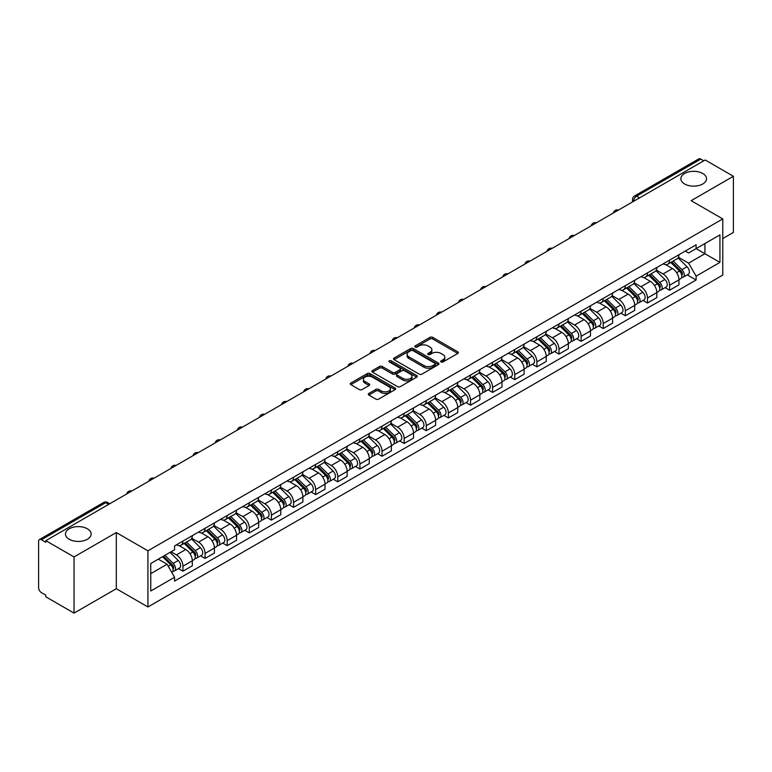 <?xml version="1.0" encoding="UTF-8"?>
<svg xmlns="http://www.w3.org/2000/svg" width="772" height="772" viewBox="0 0 772 772"><rect width="100%" height="100%" fill="white"/><g stroke="black" fill="none" stroke-linecap="round" stroke-linejoin="round"><path stroke-width="1.16" d="M441.053 361.971A1.38 0.791 0 0 0 443.003 361.971L457.796 353.431A1.969 1.139 0 0 0 458.365 352.63A1.969 1.139 0 0 0 457.796 351.829L432.745 337.364A1.969 1.139 0 0 0 429.956 337.364L415.172 345.904A1.38 0.791 0 0 0 414.767 346.464A1.38 0.791 0 0 0 415.172 347.024A1.38 0.791 0 0 0 417.121 347.024L419.032 345.924A6.301 3.638 0 0 1 427.939 345.924L430.023 347.13A6.301 3.638 0 0 1 431.876 349.697A6.301 3.638 0 0 1 430.023 352.273L428.113 353.373A1.38 0.791 0 0 0 427.707 353.933A1.38 0.791 0 0 0 428.113 354.502A1.38 0.791 0 0 0 430.062 354.502L431.973 353.393A6.301 3.638 0 0 1 440.88 353.393L442.974 354.599A6.301 3.638 0 0 1 444.817 357.175A6.301 3.638 0 0 1 442.974 359.742L441.053 360.852A1.38 0.791 0 0 0 440.658 361.412A1.38 0.791 0 0 0 441.053 361.971L441.053 360.852M87.381 528.791A12.835 7.411 0 0 0 73.388 527.179A12.835 7.411 0 0 0 65.466 534.031A12.835 7.411 0 0 0 69.229 539.271A12.835 7.411 0 0 0 83.212 540.873A12.835 7.411 0 0 0 91.135 534.031A12.835 7.411 0 0 0 87.381 528.791M702.771 173.497A12.835 7.411 0 0 0 688.788 171.886A12.835 7.411 0 0 0 680.865 178.737A12.835 7.411 0 0 0 684.619 183.977A12.835 7.411 0 0 0 698.612 185.579A12.835 7.411 0 0 0 706.534 178.737A12.835 7.411 0 0 0 702.771 173.497M368.852 393.45A1.969 1.139 0 0 0 368.283 394.251A1.969 1.139 0 0 0 368.852 395.061L375.887 399.114A1.969 1.139 0 0 0 378.666 399.114L395.09 389.638A1.969 1.139 0 0 0 395.669 388.827A1.969 1.139 0 0 0 395.09 388.026L370.039 373.561A1.969 1.139 0 0 0 367.26 373.561L350.835 383.047A1.969 1.139 0 0 0 350.256 383.848A1.969 1.139 0 0 0 350.835 384.649L359.318 389.551A1.969 1.139 0 0 0 362.107 389.551L369.132 385.498A1.969 1.139 0 0 0 369.711 384.697A1.969 1.139 0 0 0 369.132 383.887L364.924 381.455A5.269 3.04 0 0 1 363.38 379.313A5.269 3.04 0 0 1 366.632 376.504A5.269 3.04 0 0 1 372.374 377.161L388.866 386.685A5.269 3.04 0 0 1 390.41 388.827A5.269 3.04 0 0 1 387.158 391.636A5.269 3.04 0 0 1 381.416 390.979L378.666 389.397A1.969 1.139 0 0 0 375.887 389.397L368.852 393.45L368.852 395.061L375.887 391.028L375.887 389.397M147.925 550.812L116.302 532.555L74.044 556.95L45.828 540.661L705.183 159.987L733.4 176.277L691.143 200.672L722.766 218.93L147.925 550.812L147.925 606.975L722.766 275.093L722.766 218.93M419.167 374.13A1.969 1.139 0 0 0 421.956 374.13L438.38 364.645A1.969 1.139 0 0 0 438.95 363.844A1.969 1.139 0 0 0 438.38 363.033L413.329 348.577A1.969 1.139 0 0 0 410.54 348.577L394.116 358.054A1.969 1.139 0 0 0 393.537 358.855A1.969 1.139 0 0 0 394.116 359.665L419.167 374.13M389.87 362.271A1.38 0.791 0 0 1 391.269 362.464L391.269 360.823L416.735 375.53A1.969 1.139 0 0 1 417.314 376.34A1.969 1.139 0 0 1 416.735 377.141L400.311 386.618A1.969 1.139 0 0 1 397.532 386.618L372.471 372.162L379.506 368.128L379.506 366.488L372.471 370.55A1.969 1.139 0 0 0 371.901 371.351A1.969 1.139 0 0 0 372.471 372.162L372.471 370.55M379.506 368.128A1.969 1.139 0 0 1 382.285 368.128L382.285 366.488A1.969 1.139 0 0 0 379.506 366.488M382.285 366.488L392.446 372.355A1.969 1.139 0 0 0 395.235 372.355L399.896 369.663A1.969 1.139 0 0 0 400.465 368.862A1.969 1.139 0 0 0 399.896 368.061L389.32 361.952A1.38 0.791 0 0 1 388.914 361.392A1.38 0.791 0 0 1 389.763 360.659A1.38 0.791 0 0 1 391.269 360.823M74.044 556.95L74.044 613.113L45.828 596.824L45.828 595.183L41.437 592.645A4.014 2.316 -120 0 1 38.6 587.733L38.6 541.394A4.014 2.316 -120 0 1 39.43 539.56L103.66 502.476A4.014 2.316 60 0 1 105.667 502.678L41.437 539.763A4.014 2.316 -120 0 0 39.43 539.56M722.766 238.577L733.4 232.44L733.4 176.277M74.044 613.113L116.302 588.718L147.925 606.975M45.828 540.661L45.828 542.301L41.437 539.763M639.534 197.893L636.553 196.175A4.014 2.316 60 0 0 634.545 195.972L698.785 158.887A4.014 2.316 60 0 1 700.783 159.09L636.553 196.175A4.014 2.316 120 0 0 633.716 201.087L633.716 201.251M703.765 160.808L700.783 159.09M669.594 260.106A9.225 5.327 60 0 1 667.683 264.246L677.044 258.842A9.225 5.327 -120 0 0 678.955 254.702M656.306 270.046L663.071 273.944A9.225 5.327 60 0 1 669.594 285.244L678.955 279.84A9.225 5.327 -120 0 0 672.431 268.54L665.725 264.671M678.955 279.84L678.955 284.829L669.594 290.233L665.107 287.647M667.683 264.246A9.225 5.327 60 0 1 663.138 263.831M669.594 285.244L669.594 290.233M647.467 272.883A9.225 5.327 60 0 1 645.566 277.023L654.917 271.619A9.225 5.327 -120 0 0 656.827 267.479M642.989 300.414L647.476 303.01L656.827 297.606L656.827 292.607A9.225 5.327 -120 0 0 650.304 281.317L643.607 277.447M645.566 277.023A9.225 5.327 60 0 1 641.021 276.608M634.188 282.813L640.953 286.711A9.225 5.327 60 0 1 647.476 298.011L647.476 303.01M625.349 285.65A9.225 5.327 60 0 1 623.438 289.789L632.799 284.385A9.225 5.327 -120 0 0 634.709 280.246M620.862 313.191L625.349 315.777L634.709 310.373L634.709 305.384A9.225 5.327 -120 0 0 628.186 294.084L621.489 290.214M623.438 289.789A9.225 5.327 60 0 1 618.903 289.375M612.071 295.579L618.826 299.488A9.225 5.327 60 0 1 625.349 310.788L625.349 315.777M603.231 298.426A9.225 5.327 60 0 1 601.32 302.566L610.681 297.162A9.225 5.327 -120 0 0 612.592 293.022M598.744 325.958L603.231 328.544L612.592 323.15L612.592 318.151A9.225 5.327 -120 0 0 606.068 306.851L599.371 302.991M601.32 302.566A9.225 5.327 60 0 1 596.775 302.142M589.953 308.356L596.708 312.255A9.225 5.327 60 0 1 603.231 323.555L603.231 328.544M581.113 311.193A9.225 5.327 60 0 1 579.203 315.333L588.563 309.929A9.225 5.327 -120 0 0 590.474 305.789M576.626 338.725L581.113 341.32L590.474 335.916L590.474 330.918A9.225 5.327 -120 0 0 583.95 319.627L577.253 315.758M579.203 315.333A9.225 5.327 60 0 1 574.658 314.918M567.825 321.123L574.59 325.031A9.225 5.327 60 0 1 581.113 336.322L581.113 341.32M558.986 323.96A9.225 5.327 60 0 1 557.085 328.1L566.436 322.706A9.225 5.327 -120 0 0 568.346 318.556M554.508 351.501L558.996 354.087L568.346 348.683L568.346 343.694A9.225 5.327 -120 0 0 561.823 332.394L555.126 328.525M557.085 328.1A9.225 5.327 60 0 1 552.54 327.685M545.707 333.9L552.472 337.798A9.225 5.327 60 0 1 558.996 349.098L558.996 354.087M536.868 336.737A9.225 5.327 60 0 1 534.957 340.877L544.318 335.473A9.225 5.327 -120 0 0 546.229 331.333M532.381 364.268L536.868 366.864L546.229 361.46L546.229 356.461A9.225 5.327 -120 0 0 539.705 345.171L533.008 341.301M534.957 340.877A9.225 5.327 60 0 1 530.422 340.462M523.59 346.667L530.345 350.565A9.225 5.327 60 0 1 536.868 361.865L536.868 366.864M514.75 349.504A9.225 5.327 60 0 1 512.84 353.644L522.2 348.24A9.225 5.327 -120 0 0 524.111 344.1M510.263 377.045L514.75 379.631L524.111 374.227L524.111 369.238A9.225 5.327 -120 0 0 517.587 357.938L510.89 354.068M512.84 353.644A9.225 5.327 60 0 1 508.294 353.229M501.472 359.443L508.227 363.342A9.225 5.327 60 0 1 514.75 374.642L514.75 379.631M492.632 362.28A9.225 5.327 60 0 1 490.722 366.42L500.082 361.016A9.225 5.327 -120 0 0 501.993 356.876M488.145 389.812L492.632 392.408L501.993 387.004L501.993 382.005A9.225 5.327 -120 0 0 495.47 370.705L488.772 366.845M490.722 366.42A9.225 5.327 60 0 1 486.177 366.005M479.344 372.21L486.109 376.109A9.225 5.327 60 0 1 492.632 387.409L492.632 392.408M470.515 375.047A9.225 5.327 60 0 1 468.604 379.187L477.955 373.783A9.225 5.327 -120 0 0 479.866 369.643M466.027 402.588L470.515 405.175L479.866 399.771L479.866 394.781A9.225 5.327 -120 0 0 473.342 383.481L466.645 379.612M468.604 379.187A9.225 5.327 60 0 1 464.059 378.772M457.227 384.977L463.991 388.885A9.225 5.327 60 0 1 470.515 400.176L470.515 405.175M448.387 387.814A9.225 5.327 60 0 1 446.477 391.964L455.837 386.56A9.225 5.327 -120 0 0 457.748 382.42M443.9 415.355L448.387 417.942L457.748 412.537L457.748 407.548A9.225 5.327 -120 0 0 451.224 396.248L444.527 392.379M446.477 391.964A9.225 5.327 60 0 1 441.941 391.539M435.109 397.754L441.864 401.652A9.225 5.327 60 0 1 448.387 412.952L448.387 417.942M426.269 400.591A9.225 5.327 60 0 1 424.359 404.731L433.719 399.327A9.225 5.327 -120 0 0 435.63 395.187M421.782 428.122L426.269 430.718L435.63 425.314L435.63 420.315A9.225 5.327 -120 0 0 429.107 409.025L422.409 405.155M424.359 404.731A9.225 5.327 60 0 1 419.823 404.316M412.991 410.521L419.746 414.429A9.225 5.327 60 0 1 426.269 425.719L426.269 430.718M404.152 413.358A9.225 5.327 60 0 1 402.241 417.498L411.601 412.094A9.225 5.327 -120 0 0 413.512 407.954M399.664 440.899L404.152 443.485L413.512 438.081L413.512 433.092A9.225 5.327 -120 0 0 406.989 421.792L400.292 417.922M402.241 417.498A9.225 5.327 60 0 1 397.696 417.083M390.864 423.297L397.628 427.196A9.225 5.327 60 0 1 404.152 438.496L404.152 443.485M382.034 426.134A9.225 5.327 60 0 1 380.123 430.274L389.474 424.87A9.225 5.327 -120 0 0 391.385 420.73M377.547 453.666L382.034 456.262L391.385 450.858L391.385 445.859A9.225 5.327 -120 0 0 384.861 434.559L378.164 430.699M380.123 430.274A9.225 5.327 60 0 1 375.578 429.859M368.746 436.064L375.51 439.963A9.225 5.327 60 0 1 382.034 451.263L382.034 456.262M359.906 438.901A9.225 5.327 60 0 1 357.996 443.041L367.356 437.637A9.225 5.327 -120 0 0 369.267 433.497M355.419 466.442L359.906 469.029L369.267 463.625L369.267 458.636A9.225 5.327 -120 0 0 362.743 447.335L356.046 443.466M357.996 443.041A9.225 5.327 60 0 1 353.46 442.626M346.628 448.831L353.383 452.739A9.225 5.327 60 0 1 359.906 464.04L359.906 469.029M337.789 451.678A9.225 5.327 60 0 1 335.878 455.818L345.238 450.414A9.225 5.327 -120 0 0 347.149 446.274M333.301 479.209L337.789 481.796L347.149 476.401L347.149 471.402A9.225 5.327 -120 0 0 340.626 460.102L333.929 456.242M335.878 455.818A9.225 5.327 60 0 1 331.342 455.393M324.51 461.608L331.265 465.506A9.225 5.327 60 0 1 337.789 476.807L337.789 481.796M315.671 464.445A9.225 5.327 60 0 1 313.76 468.585L323.121 463.181A9.225 5.327 -120 0 0 325.031 459.041M311.184 491.976L315.671 494.572L325.031 489.168L325.031 484.169A9.225 5.327 -120 0 0 318.508 472.879L311.811 469.009M313.76 468.585A9.225 5.327 60 0 1 309.215 468.17M302.383 474.375L309.147 478.283A9.225 5.327 60 0 1 315.671 489.573L315.671 494.572M293.553 477.212A9.225 5.327 60 0 1 291.642 481.352L300.993 475.957A9.225 5.327 -120 0 0 302.904 471.808M289.066 504.753L293.553 507.339L302.904 501.935L302.904 496.946A9.225 5.327 -120 0 0 296.38 485.646L289.683 481.776M291.642 481.352A9.225 5.327 60 0 1 287.097 480.937M280.265 487.151L287.03 491.05A9.225 5.327 60 0 1 293.553 502.35L293.553 507.339M271.426 489.988A9.225 5.327 60 0 1 269.515 494.128L278.875 488.724A9.225 5.327 -120 0 0 280.786 484.584M266.938 517.52L271.426 520.116L280.786 514.712L280.786 509.713A9.225 5.327 -120 0 0 274.263 498.422L267.566 494.553M269.515 494.128A9.225 5.327 60 0 1 264.979 493.713M258.147 499.918L264.902 503.817A9.225 5.327 60 0 1 271.426 515.117L271.426 520.116M249.308 502.755A9.225 5.327 60 0 1 247.397 506.895L256.758 501.491A9.225 5.327 -120 0 0 258.668 497.351M244.82 530.296L249.308 532.883L258.668 527.479L258.668 522.49A9.225 5.327 -120 0 0 252.145 511.189L245.448 507.32M247.397 506.895A9.225 5.327 60 0 1 242.862 506.48M236.029 512.685L242.784 516.593A9.225 5.327 60 0 1 249.308 527.894L249.308 532.883M227.19 515.532A9.225 5.327 60 0 1 225.279 519.672L234.64 514.268A9.225 5.327 -120 0 0 236.55 510.128M222.703 543.063L227.19 545.659L236.55 540.255L236.55 535.257A9.225 5.327 -120 0 0 230.027 523.956L223.33 520.096M225.279 519.672A9.225 5.327 60 0 1 220.734 519.257M213.912 525.462L220.667 529.36A9.225 5.327 60 0 1 227.19 540.661L227.19 545.659M205.072 528.299A9.225 5.327 60 0 1 203.161 532.439L212.512 527.035A9.225 5.327 -120 0 0 214.423 522.895M200.585 555.83L205.072 558.426L214.423 553.022L214.423 548.033A9.225 5.327 -120 0 0 207.9 536.733L201.202 532.863M203.161 532.439A9.225 5.327 60 0 1 198.616 532.024M191.784 538.229L198.549 542.137A9.225 5.327 60 0 1 205.072 553.428L205.072 558.426M182.945 541.066A9.225 5.327 60 0 1 181.034 545.215L190.394 539.811A9.225 5.327 -120 0 0 192.305 535.672M178.457 568.607L182.945 571.193L192.305 565.789L192.305 560.8A9.225 5.327 -120 0 0 185.782 549.5L179.085 545.63M181.034 545.215A9.225 5.327 60 0 1 176.499 544.791M171.037 551.797L176.421 554.904A9.225 5.327 60 0 1 182.945 566.204L182.945 571.193M685.256 251.064L688.595 252.984L719.929 234.891L704.904 243.576L704.904 253.727L688.595 263.136L678.434 257.269M150.762 573.654L167.07 564.236L174.578 577.253L150.762 591.005L150.762 563.502L174.578 549.751L174.578 545.901L696.112 244.801L696.112 248.652L719.929 262.403L696.112 276.154L688.595 263.136M719.929 234.891L719.929 262.403M174.578 577.253L174.578 581.104L696.112 280.004L696.112 276.154M116.302 532.555L116.302 588.718M167.07 564.236L158.279 559.16M687.225 274.871L696.112 280.004M441.603 362.164L442.974 361.383A6.301 3.638 0 0 0 444.817 358.806L444.817 357.175M431.876 349.697L431.876 351.337A6.301 3.638 0 0 1 430.023 353.904L428.663 354.695M457.767 353.451L432.745 339.005A1.969 1.139 0 0 0 429.956 339.005L415.722 347.217M438.351 364.664L413.329 350.208A1.969 1.139 0 0 0 410.54 350.208L394.145 359.675M434.897 364.403A1.38 0.791 0 0 0 435.302 363.844A1.38 0.791 0 0 0 434.897 363.274L412.904 350.584A1.38 0.791 0 0 0 410.955 350.584L408.938 351.743A6.301 3.638 0 0 0 407.095 354.319A6.301 3.638 0 0 0 408.938 356.886L423.973 365.571A6.301 3.638 0 0 0 432.88 365.571L434.897 364.403L434.897 366.044A1.38 0.791 0 0 0 435.302 365.474L435.302 363.844M407.095 354.319L407.095 355.96A6.301 3.638 0 0 0 408.938 358.526L408.938 356.886M434.897 366.044L432.88 367.202A6.301 3.638 0 0 1 423.973 367.202L408.938 358.526M382.285 368.128L392.446 373.995A1.969 1.139 0 0 0 395.235 373.995L399.896 371.303A1.969 1.139 0 0 0 400.465 370.502L400.465 368.862M391.269 362.464L416.706 377.151M402.994 378.444A5.269 3.04 0 0 0 408.726 379.1A5.269 3.04 0 0 0 411.978 376.292A5.269 3.04 0 0 0 410.434 374.15L404.625 370.792A1.969 1.139 0 0 0 401.845 370.792L397.175 373.484A1.969 1.139 0 0 0 396.605 374.285A1.969 1.139 0 0 0 397.175 375.086L402.994 378.444L402.994 380.085A5.269 3.04 0 0 0 408.726 380.741A5.269 3.04 0 0 0 411.978 377.933L411.978 376.292M396.605 374.285L396.605 375.925A1.969 1.139 0 0 0 397.175 376.726L397.175 375.086M402.994 380.085L397.175 376.726M390.41 388.827L390.41 390.468A5.269 3.04 0 0 1 387.158 393.276A5.269 3.04 0 0 1 381.416 392.62L378.666 391.028A1.969 1.139 0 0 0 375.887 391.028M363.38 379.313L363.38 380.943A5.269 3.04 0 0 0 364.924 383.095L364.924 381.455M369.132 383.887L369.132 385.498L364.924 383.095M395.061 389.648L370.039 375.202A1.969 1.139 0 0 0 367.26 375.202L350.855 384.668M670.781 262.461L679.495 271.059A5.018 2.895 60 0 1 680.817 278.576L678.945 279.657M672.518 264.178L676.214 266.311M671.746 261.901L681.29 271.319A2.403 1.39 60 0 1 681.927 274.919A2.403 1.39 60 0 1 681.705 275.006M673.194 261.071L681.908 269.669A5.018 2.895 60 0 1 683.23 277.177A5.018 2.895 60 0 1 681.715 277.341M678.067 257.896L687.012 266.716A5.018 2.895 60 0 1 688.334 274.234L683.23 277.177M648.663 275.228L657.377 283.826A5.018 2.895 60 0 1 658.699 291.343L656.827 292.424M650.4 276.945L654.096 279.078M649.628 274.668L659.172 284.086A2.403 1.39 60 0 1 659.809 287.695A2.403 1.39 60 0 1 659.587 287.782M651.076 273.838L659.79 282.436A5.018 2.895 60 0 1 661.112 289.954A5.018 2.895 60 0 1 659.597 290.108M655.949 270.663L664.895 279.493A5.018 2.895 60 0 1 666.217 287.001L661.112 289.954M626.546 288.004L635.259 296.602A5.018 2.895 60 0 1 636.582 304.11L634.709 305.191M628.283 289.712L631.978 291.845M627.511 287.445L637.054 296.853A2.403 1.39 60 0 1 637.682 300.462A2.403 1.39 60 0 1 637.469 300.549M628.948 286.605L637.662 295.203A5.018 2.895 60 0 1 638.984 302.72A5.018 2.895 60 0 1 637.479 302.885M633.831 283.44L642.767 292.26A5.018 2.895 60 0 1 644.089 299.777L638.984 302.72M604.418 300.771L613.132 309.369A5.018 2.895 60 0 1 614.454 316.887L612.592 317.967M606.155 302.489L609.851 304.622M605.393 300.212L614.927 309.63A2.403 1.39 60 0 1 615.564 313.239A2.403 1.39 60 0 1 615.342 313.326M606.831 299.382L615.545 307.98A5.018 2.895 60 0 1 616.867 315.497A5.018 2.895 60 0 1 615.352 315.651M611.713 296.207L620.649 305.027A5.018 2.895 60 0 1 621.971 312.544L616.867 315.497M582.3 313.548L591.014 322.136A5.018 2.895 60 0 1 592.336 329.654L590.464 330.734M584.037 315.256L587.733 317.388M583.265 312.988L592.809 322.397A2.403 1.39 60 0 1 593.446 326.006A2.403 1.39 60 0 1 593.224 326.093M584.713 312.149L593.427 320.747A5.018 2.895 60 0 1 594.749 328.264A5.018 2.895 60 0 1 593.234 328.428M589.586 308.983L598.532 317.803A5.018 2.895 60 0 1 599.854 325.321L594.749 328.264M560.183 326.315L568.896 334.913A5.018 2.895 60 0 1 570.218 342.43L568.346 343.511M561.919 328.032L565.615 330.165M561.148 325.755L570.691 335.173A2.403 1.39 60 0 1 571.328 338.783A2.403 1.39 60 0 1 571.106 338.869M562.595 324.925L571.309 333.523A5.018 2.895 60 0 1 572.631 341.031A5.018 2.895 60 0 1 571.116 341.195M567.468 321.75L576.414 330.57A5.018 2.895 60 0 1 577.736 338.088L572.631 341.031M538.065 339.082L546.779 347.68A5.018 2.895 60 0 1 548.101 355.197L546.229 356.278M539.802 340.799L543.498 342.932M539.03 338.532L548.574 347.94A2.403 1.39 60 0 1 549.201 351.55A2.403 1.39 60 0 1 548.988 351.636M540.468 337.692L549.182 346.29A5.018 2.895 60 0 1 550.513 353.808A5.018 2.895 60 0 1 548.998 353.972M545.35 334.517L554.286 343.347A5.018 2.895 60 0 1 555.608 350.855L550.513 353.808M515.937 351.858L524.651 360.456A5.018 2.895 60 0 1 525.973 367.974L524.111 369.045M517.674 353.566L521.37 355.699M516.912 351.299L526.446 360.707A2.403 1.39 60 0 1 527.083 364.316A2.403 1.39 60 0 1 526.861 364.403M518.35 350.469L527.064 359.057A5.018 2.895 60 0 1 528.386 366.575A5.018 2.895 60 0 1 526.871 366.739M523.233 347.294L532.169 356.114A5.018 2.895 60 0 1 533.491 363.631L528.386 366.575M493.819 364.625L502.533 373.223A5.018 2.895 60 0 1 503.855 380.741L501.983 381.822M495.556 366.343L499.252 368.476M494.784 364.066L504.328 373.484A2.403 1.39 60 0 1 504.965 377.093A2.403 1.39 60 0 1 504.743 377.18M496.232 363.236L504.946 371.834A5.018 2.895 60 0 1 506.268 379.351A5.018 2.895 60 0 1 504.753 379.506M501.105 360.061L510.051 368.881A5.018 2.895 60 0 1 511.373 376.398L506.268 379.351M471.702 377.402L480.416 385.99A5.018 2.895 60 0 1 481.738 393.508L479.866 394.588M473.439 379.11L477.135 381.243M472.667 376.842L482.21 386.251A2.403 1.39 60 0 1 482.847 389.86A2.403 1.39 60 0 1 482.625 389.947M474.114 376.003L482.828 384.601A5.018 2.895 60 0 1 484.15 392.118A5.018 2.895 60 0 1 482.635 392.282M478.987 372.837L487.933 381.657A5.018 2.895 60 0 1 489.255 389.175L484.15 392.118M449.584 390.169L458.298 398.767A5.018 2.895 60 0 1 459.62 406.284L457.748 407.365M451.321 391.887L455.017 394.019M450.549 389.609L460.093 399.027A2.403 1.39 60 0 1 460.72 402.637A2.403 1.39 60 0 1 460.508 402.723M451.987 388.779L460.701 397.377A5.018 2.895 60 0 1 462.032 404.895A5.018 2.895 60 0 1 460.517 405.049M456.87 385.604L465.805 394.424A5.018 2.895 60 0 1 467.137 401.942L462.032 404.895M427.456 402.936L436.17 411.534A5.018 2.895 60 0 1 437.492 419.051L435.63 420.132M429.203 404.653L432.889 406.786M428.431 402.386L437.965 411.794A2.403 1.39 60 0 1 438.602 415.404A2.403 1.39 60 0 1 438.38 415.49M429.869 401.546L438.583 410.144A5.018 2.895 60 0 1 439.905 417.662A5.018 2.895 60 0 1 438.39 417.826M434.752 398.371L443.688 407.201A5.018 2.895 60 0 1 445.01 414.718L439.905 417.662M405.339 415.712L414.053 424.31A5.018 2.895 60 0 1 415.375 431.828L413.502 432.909M407.076 417.43L410.772 419.563M406.304 415.153L415.847 424.571A2.403 1.39 60 0 1 416.484 428.17A2.403 1.39 60 0 1 416.262 428.257M407.751 414.323L416.465 422.911A5.018 2.895 60 0 1 417.787 430.429A5.018 2.895 60 0 1 416.272 430.593M412.624 411.148L421.57 419.968A5.018 2.895 60 0 1 422.892 427.485L417.787 430.429M383.221 428.479L391.935 437.077A5.018 2.895 60 0 1 393.257 444.595L391.385 445.676M384.958 430.197L388.654 432.33M384.186 427.92L393.73 437.338A2.403 1.39 60 0 1 394.367 440.947A2.403 1.39 60 0 1 394.145 441.034M385.633 427.09L394.347 435.688A5.018 2.895 60 0 1 395.669 443.205A5.018 2.895 60 0 1 394.154 443.36M390.507 423.915L399.452 432.745A5.018 2.895 60 0 1 400.774 440.252L395.669 443.205M361.103 441.256L369.817 449.854A5.018 2.895 60 0 1 371.139 457.362L369.267 458.443M362.84 442.964L366.536 445.097M362.068 440.696L371.612 450.105A2.403 1.39 60 0 1 372.239 453.714A2.403 1.39 60 0 1 372.027 453.801M363.506 439.857L372.22 448.455A5.018 2.895 60 0 1 373.552 455.972A5.018 2.895 60 0 1 372.036 456.136M368.389 436.691L377.325 445.512A5.018 2.895 60 0 1 378.656 453.029L373.552 455.972M338.976 454.023L347.69 462.621A5.018 2.895 60 0 1 349.021 470.138L347.149 471.219M340.722 455.741L344.408 457.873M339.95 453.463L349.484 462.882A2.403 1.39 60 0 1 350.121 466.491A2.403 1.39 60 0 1 349.899 466.577M341.388 452.633L350.102 461.231A5.018 2.895 60 0 1 351.424 468.749A5.018 2.895 60 0 1 349.909 468.903M346.271 449.458L355.207 458.278A5.018 2.895 60 0 1 356.529 465.796L351.424 468.749M316.858 466.799L325.572 475.388A5.018 2.895 60 0 1 326.894 482.905L325.022 483.986M318.595 468.507L322.291 470.64M317.823 466.24L327.367 475.648A2.403 1.39 60 0 1 328.003 479.258A2.403 1.39 60 0 1 327.782 479.344M319.27 465.4L327.984 473.998A5.018 2.895 60 0 1 329.306 481.516A5.018 2.895 60 0 1 327.791 481.68M324.143 462.235L333.089 471.055A5.018 2.895 60 0 1 334.411 478.572L329.306 481.516M294.74 479.566L303.454 488.165A5.018 2.895 60 0 1 304.776 495.682L302.904 496.763M296.477 481.284L300.173 483.417M295.705 479.007L305.249 488.425A2.403 1.39 60 0 1 305.886 492.034A2.403 1.39 60 0 1 305.664 492.121M297.152 478.177L305.866 486.775A5.018 2.895 60 0 1 307.188 494.283A5.018 2.895 60 0 1 305.673 494.447M302.026 475.002L310.971 483.822A5.018 2.895 60 0 1 312.293 491.339L307.188 494.283M272.622 492.333L281.336 500.932A5.018 2.895 60 0 1 282.658 508.449L280.786 509.53M274.359 494.051L278.055 496.184M273.587 491.783L283.131 501.192A2.403 1.39 60 0 1 283.758 504.801A2.403 1.39 60 0 1 283.546 504.888M275.035 490.944L283.749 499.542A5.018 2.895 60 0 1 285.071 507.059A5.018 2.895 60 0 1 283.556 507.223M279.908 487.769L288.844 496.599A5.018 2.895 60 0 1 290.175 504.106L285.071 507.059M250.495 505.11L259.209 513.708A5.018 2.895 60 0 1 260.54 521.225L258.668 522.297M252.241 506.818L255.928 508.951M251.469 504.55L261.004 513.959A2.403 1.39 60 0 1 261.64 517.568A2.403 1.39 60 0 1 261.428 517.655M252.907 503.72L261.621 512.309A5.018 2.895 60 0 1 262.943 519.826A5.018 2.895 60 0 1 261.428 519.99M257.79 500.546L266.726 509.366A5.018 2.895 60 0 1 268.048 516.883L262.943 519.826M228.377 517.877L237.091 526.475A5.018 2.895 60 0 1 238.413 533.992L236.541 535.073M230.114 519.595L233.81 521.727M229.342 517.317L238.886 526.736A2.403 1.39 60 0 1 239.523 530.345A2.403 1.39 60 0 1 239.301 530.432M230.789 516.487L239.503 525.085A5.018 2.895 60 0 1 240.825 532.603A5.018 2.895 60 0 1 239.31 532.757M235.663 513.312L244.608 522.133A5.018 2.895 60 0 1 245.93 529.65L240.825 532.603M206.259 530.654L214.973 539.242A5.018 2.895 60 0 1 216.295 546.759L214.423 547.84M207.996 532.362L211.692 534.494M207.224 530.094L216.768 539.503A2.403 1.39 60 0 1 217.405 543.112A2.403 1.39 60 0 1 217.183 543.198M208.672 529.254L217.386 537.852A5.018 2.895 60 0 1 218.708 545.37A5.018 2.895 60 0 1 217.193 545.534M213.545 526.089L222.49 534.909A5.018 2.895 60 0 1 223.812 542.427L218.708 545.37M184.141 543.42L192.855 552.019A5.018 2.895 60 0 1 194.177 559.536L192.305 560.617M185.878 545.138L189.574 547.271M185.106 542.861L194.65 552.279A2.403 1.39 60 0 1 195.287 555.888A2.403 1.39 60 0 1 195.065 555.975M186.554 542.031L195.268 550.629A5.018 2.895 60 0 1 196.59 558.146A5.018 2.895 60 0 1 195.075 558.301M191.427 538.856L200.373 547.676A5.018 2.895 60 0 1 201.695 555.193L196.59 558.146M162.535 556.699L170.728 564.786A5.018 2.895 60 0 1 172.06 572.303L171.809 572.448M163.76 557.905L167.447 560.038M163.5 556.149L172.523 565.046A2.403 1.39 60 0 1 173.16 568.655A2.403 1.39 60 0 1 172.947 568.742M164.947 555.309L173.14 563.396A5.018 2.895 60 0 1 174.462 570.913A5.018 2.895 60 0 1 172.947 571.077M170.052 552.366L178.245 560.453A5.018 2.895 60 0 1 179.567 567.97L174.462 570.913M633.86 201.164L633.716 201.087A4.014 2.316 0 0 1 632.538 199.446L632.538 201.926M205.072 553.428L214.423 548.033M227.19 540.661L236.55 535.257M249.308 527.894L258.668 522.49M271.426 515.117L280.786 509.713M293.553 502.35L302.904 496.946M315.671 489.573L325.031 484.169M337.789 476.807L347.149 471.402M359.906 464.04L369.267 458.636M382.034 451.263L391.385 445.859M404.152 438.496L413.512 433.092M426.269 425.719L435.63 420.315M448.387 412.952L457.748 407.548M470.515 400.176L479.866 394.781M492.632 387.409L501.993 382.005M514.75 374.642L524.111 369.238M536.868 361.865L546.229 356.461M558.996 349.098L568.346 343.694M581.113 336.322L590.474 330.918M603.231 323.555L612.592 318.151M625.349 310.788L634.709 305.384M647.476 298.011L656.827 292.607M182.945 566.204L192.305 560.8M176.421 554.904L185.782 549.5M198.549 542.137L207.9 536.733M220.667 529.36L230.027 523.956M242.784 516.593L252.145 511.189M264.902 503.817L274.263 498.422M287.03 491.05L296.38 485.646M309.147 478.283L318.508 472.879M331.265 465.506L340.626 460.102M353.383 452.739L362.743 447.335M375.51 439.963L384.861 434.559M397.628 427.196L406.989 421.792M419.746 414.429L429.107 409.025M441.864 401.652L451.224 396.248M463.991 388.885L473.342 383.481M486.109 376.109L495.47 370.705M508.227 363.342L517.587 357.938M530.345 350.565L539.705 345.171M552.472 337.798L561.823 332.394M574.59 325.031L583.95 319.627M596.708 312.255L606.068 306.851M618.826 299.488L628.186 294.084M640.953 286.711L650.304 281.317M663.071 273.944L672.431 268.54M618.15 210.235A4.014 2.316 120 0 0 616.384 211.258M596.032 223.002A4.014 2.316 120 0 0 594.266 224.025M573.914 235.778A4.014 2.316 120 0 0 572.139 236.801M551.797 248.545A4.014 2.316 120 0 0 550.021 249.568M529.669 261.312A4.014 2.316 120 0 0 527.903 262.335M507.551 274.089A4.014 2.316 120 0 0 505.785 275.112M485.434 286.856A4.014 2.316 120 0 0 483.658 287.879M463.316 299.632A4.014 2.316 120 0 0 461.54 300.655M441.198 312.399A4.014 2.316 120 0 0 439.422 313.422M419.071 325.176A4.014 2.316 120 0 0 417.305 326.189M396.953 337.943A4.014 2.316 120 0 0 395.187 338.966M374.835 350.71A4.014 2.316 120 0 0 373.059 351.733M352.717 363.487A4.014 2.316 120 0 0 350.942 364.509M330.59 376.253A4.014 2.316 120 0 0 328.824 377.276M308.472 389.03A4.014 2.316 120 0 0 306.706 390.053M286.354 401.797A4.014 2.316 120 0 0 284.578 402.82M264.236 414.564A4.014 2.316 120 0 0 262.461 415.587M242.109 427.341A4.014 2.316 120 0 0 240.343 428.363M219.991 440.108A4.014 2.316 120 0 0 218.225 441.13M197.873 452.884A4.014 2.316 120 0 0 196.098 453.907M175.755 465.651A4.014 2.316 120 0 0 173.98 466.674M153.628 478.418A4.014 2.316 120 0 0 151.862 479.441M131.51 491.195A4.014 2.316 120 0 0 129.744 492.218M108.649 504.396L105.667 502.678A4.014 2.316 120 0 1 107.675 502.476A4.014 4.014 0 0 0 103.66 502.476M442.974 361.383L442.974 359.742M428.113 354.502L428.113 353.373M430.023 353.904L430.023 352.273M415.172 347.024L415.172 345.904M429.956 339.005L429.956 337.364M432.745 339.005L432.745 337.364M457.796 353.431L457.796 351.829M394.116 359.665L394.116 358.054M410.54 350.208L410.54 348.577M413.329 350.208L413.329 348.577M438.38 364.645L438.38 363.033M423.973 367.202L423.973 365.571M432.88 367.202L432.88 365.571M392.446 373.995L392.446 372.355M395.235 373.995L395.235 372.355M399.896 371.303L399.896 369.663M416.735 377.141L416.735 375.53M378.666 391.028L378.666 389.397M381.416 392.62L381.416 390.979M350.835 384.649L350.835 383.047M367.26 375.202L367.26 373.561M370.039 375.202L370.039 373.561M395.09 389.638L395.09 388.026M679.495 271.059L676.619 272.719M682.429 273.819L681.522 274.34M687.012 266.716L681.908 269.669M657.377 283.826L654.502 285.486M660.301 286.595L659.404 287.116M664.895 279.493L659.79 282.436M635.259 296.602L632.374 298.262M638.183 299.362L637.276 299.883M642.767 292.26L637.662 295.203M613.132 309.369L610.256 311.029M616.066 312.139L615.159 312.66M620.649 305.027L615.545 307.98M591.014 322.136L588.139 323.806M593.948 324.906L593.041 325.427M598.532 317.803L593.427 320.747M568.896 334.913L566.021 336.573M571.82 337.673L570.923 338.194M576.414 330.57L571.309 333.523M546.779 347.68L543.893 349.34M549.703 350.449L548.796 350.97M554.286 343.347L549.182 346.29M524.651 360.456L521.776 362.116M527.585 363.216L526.678 363.737M532.169 356.114L527.064 359.057M502.533 373.223L499.658 374.883M505.467 375.993L504.56 376.514M510.051 368.881L504.946 371.834M480.416 385.99L477.54 387.66M483.34 388.76L482.442 389.281M487.933 381.657L482.828 384.601M458.298 398.767L455.412 400.427M461.222 401.527L460.315 402.048M465.805 394.424L460.701 397.377M436.17 411.534L433.295 413.203M439.104 414.303L438.197 414.825M443.688 407.201L438.583 410.144M414.053 424.31L411.177 425.97M416.986 427.07L416.079 427.591M421.57 419.968L416.465 422.911M391.935 437.077L389.059 438.737M394.859 439.847L393.961 440.368M399.452 432.745L394.347 435.688M369.817 449.854L366.932 451.514M372.741 452.614L371.834 453.135M377.325 445.512L372.22 448.455M347.69 462.621L344.814 464.281M350.623 465.391L349.716 465.912M355.207 458.278L350.102 461.231M325.572 475.388L322.696 477.057M328.505 478.157L327.598 478.679M333.089 471.055L327.984 473.998M303.454 488.165L300.578 489.824M306.378 490.924L305.48 491.446M310.971 483.822L305.866 486.775M281.336 500.932L278.451 502.591M284.26 503.701L283.363 504.222M288.844 496.599L283.749 499.542M259.209 513.708L256.333 515.368M262.142 516.468L261.235 516.989M266.726 509.366L261.621 512.309M237.091 526.475L234.215 528.135M240.024 529.245L239.117 529.766M244.608 522.133L239.503 525.085M214.973 539.242L212.097 540.911M217.897 542.012L217 542.533M222.49 534.909L217.386 537.852M192.855 552.019L189.97 553.678M195.779 554.779L194.882 555.3M200.373 547.676L195.268 550.629M170.728 564.786L168.219 566.243M173.661 567.555L172.754 568.076M178.245 560.453L173.14 563.396M618.497 210.032A4.014 4.014 0 0 0 613.354 213.004M596.37 222.809A4.014 4.014 0 0 0 591.227 225.781M574.252 235.576A4.014 4.014 0 0 0 569.109 238.548M552.134 248.352A4.014 4.014 0 0 0 546.991 251.325M530.017 261.119A4.014 4.014 0 0 0 524.873 264.092M507.899 273.886A4.014 4.014 0 0 0 502.746 276.858M485.771 286.663A4.014 4.014 0 0 0 480.628 289.635M463.654 299.43A4.014 4.014 0 0 0 458.51 302.402M441.536 312.206A4.014 4.014 0 0 0 436.392 315.179M419.418 324.973A4.014 4.014 0 0 0 414.265 327.946M397.29 337.75A4.014 4.014 0 0 0 392.147 340.713M375.173 350.517A4.014 4.014 0 0 0 370.029 353.489M353.055 363.284A4.014 4.014 0 0 0 347.911 366.256M330.937 376.06A4.014 4.014 0 0 0 325.784 379.033M308.81 388.827A4.014 4.014 0 0 0 303.666 391.8M286.692 401.604A4.014 4.014 0 0 0 281.548 404.567M264.574 414.371A4.014 4.014 0 0 0 259.431 417.343M242.456 427.138A4.014 4.014 0 0 0 237.303 430.11M220.329 439.915A4.014 4.014 0 0 0 215.185 442.887M198.211 452.682A4.014 4.014 0 0 0 193.068 455.654M176.093 465.458A4.014 4.014 0 0 0 170.95 468.43M153.975 478.225A4.014 4.014 0 0 0 148.822 481.197M131.848 491.002A4.014 4.014 0 0 0 126.705 493.964M109.827 503.72L107.675 502.476M634.545 195.972A4.014 4.014 0 0 0 632.538 199.446"/></g></svg>
